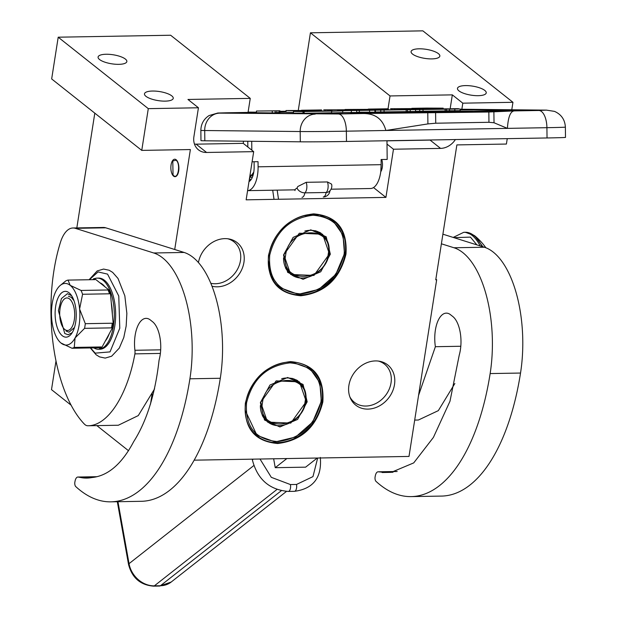 <?xml version="1.0" encoding="UTF-8"?>
<svg xmlns="http://www.w3.org/2000/svg" width="617" height="617" viewBox="0 0 617 617"><rect width="100%" height="100%" fill="white"/><g stroke="black" fill="none" stroke-linecap="round" stroke-linejoin="round"><path stroke-width="0.93" d="M268.488 255.492C274.681 230.581 289.728 216.706 313.644 213.868C336.797 215.881 347.579 229.308 345.975 254.142C339.79 279.054 324.735 292.928 300.818 295.767C277.665 293.746 266.891 280.326 268.488 255.492M268.796 255.245A42.974 35.67 -51.6 0 1 313.243 214.269A42.974 35.67 -51.6 0 1 333.635 220.909A42.974 35.67 -51.6 0 1 345.073 253.919A42.974 35.67 -51.6 0 1 319.166 289.905A42.974 35.67 -51.6 0 1 280.226 288.247A42.974 35.67 -51.6 0 1 268.796 255.245M245.35 403.233C251.543 378.314 266.598 364.439 290.507 361.608C313.66 363.621 324.442 377.049 322.845 401.883C316.652 426.794 301.597 440.669 277.681 443.507C254.528 441.487 243.754 428.059 245.35 403.233M245.659 402.978A42.974 35.67 -51.6 0 1 290.113 362.009A42.974 35.67 -51.6 0 1 310.505 368.65A42.974 35.67 -51.6 0 1 321.935 401.652A42.974 35.67 -51.6 0 1 296.037 437.646A42.974 35.67 -51.6 0 1 257.096 435.988A42.974 35.67 -51.6 0 1 245.659 402.978M348.898 385.409A25.69 21.325 128.4 0 0 350.394 398.189A25.69 21.325 128.4 0 0 374.396 408.053A25.69 21.325 128.4 0 0 394.494 384.622A25.69 21.325 128.4 0 0 379.679 361.277A25.69 21.325 128.4 0 0 348.898 385.409M211.993 286.203A25.69 21.325 128.4 0 0 243.939 262.325A25.69 21.325 128.4 0 0 229.115 238.98A25.69 21.325 128.4 0 0 198.435 262.557M174.719 249.499L190.375 149.553L141.756 150.394L148.288 108.646L198.435 107.774L193.908 136.673A17.122 14.214 128.4 0 0 198.458 149.831A17.122 14.214 128.4 0 0 206.587 152.468L253.687 151.651L246.144 199.831L385.926 197.394L393.469 149.221L440.569 148.396A17.122 14.214 128.4 0 0 455.385 139.55M150.502 404.143L152.129 393.777M507.251 138.648L506.41 144.046L456.873 144.91L435.756 279.802L436.666 279.786L409.002 456.433L194.162 460.174M461.855 109.232L462.804 103.17L512.951 102.299L511.778 109.764M378.306 361.061A24.31 20.184 128.4 0 1 384.561 364.184A24.31 20.184 128.4 0 1 391.031 382.864A24.31 20.184 -51.6 0 1 376.378 403.225A24.31 20.184 -51.6 0 1 354.343 402.284A24.31 20.184 -51.6 0 1 349.878 396.908M227.75 238.764A24.31 20.184 128.4 0 1 234.005 241.887A24.31 20.184 128.4 0 1 240.468 260.567A24.31 20.184 -51.6 0 1 210.821 283.303M171.773 95.866A14.553 4.574 8.9 0 0 155.939 91.146A14.553 4.574 8.9 0 0 144.478 93.838A14.553 4.574 8.9 0 0 145.944 96.314A14.553 4.574 8.9 0 0 161.777 101.026A14.553 4.574 8.9 0 0 173.238 98.342A14.553 4.574 8.9 0 0 171.773 95.866M125.382 59.07A14.553 4.574 8.9 0 0 109.548 54.358A14.553 4.574 8.9 0 0 98.088 57.042A14.553 4.574 8.9 0 0 99.553 59.525A14.553 4.574 8.9 0 0 115.387 64.237A14.553 4.574 8.9 0 0 126.847 61.546A14.553 4.574 8.9 0 0 125.382 59.07M198.435 107.774L187.954 99.46L250.255 98.381L170.639 35.238L58.206 37.197L148.288 108.646M141.756 150.394L51.666 78.945L58.206 37.197M178.691 170.978A8.731 4.026 -91 0 0 174.727 159.217A8.731 4.026 -91 0 0 171.063 164.924A8.731 4.026 -91 0 0 175.027 176.678A8.731 4.026 -91 0 0 178.691 170.978M71.132 405.207L51.504 389.643L55.993 360.953M76.824 227.92L94.802 113.158M128.537 450.734L96.861 425.614M436.666 279.786L435.857 279.146M512.951 102.299L422.861 30.85L310.428 32.809L390.037 95.944L452.33 94.864L462.804 103.17M484.769 90.414A14.553 4.574 8.9 0 0 468.935 85.701A14.553 4.574 8.9 0 0 457.475 88.393A14.553 4.574 8.9 0 0 458.94 90.869A14.553 4.574 8.9 0 0 474.774 95.581A14.553 4.574 8.9 0 0 486.235 92.889A14.553 4.574 8.9 0 0 484.769 90.414M438.378 53.625A14.553 4.574 8.9 0 0 422.545 48.913A14.553 4.574 8.9 0 0 411.084 51.597A14.553 4.574 8.9 0 0 412.549 54.072A14.553 4.574 8.9 0 0 428.383 58.792A14.553 4.574 8.9 0 0 439.844 56.101A14.553 4.574 8.9 0 0 438.378 53.625M450.14 108.877L452.33 94.864M387.291 140.838L430.095 140.09A17.122 14.214 128.4 0 0 431.792 139.966M387.006 144.093L393.469 149.221M380.751 171.75A8.731 4.026 -91 0 0 382.293 167.431A8.731 4.026 -91 0 0 381.746 159.518M298.266 110.458L310.428 32.809M385.926 197.394L373.524 187.56M388.031 108.777L390.037 95.944M194.471 144.1A17.122 14.214 128.4 0 0 196.106 144.162L243.214 143.345L253.687 151.651M243.214 143.345L243.545 141.208M248.049 112.425L250.255 98.381M381.152 163.675L380.82 171.202M252.893 175.814L252.338 175.166M252.191 177.642L249.762 176.717M253.78 172.058L249.53 178.19M252.677 176.447L252.091 175.166M250.864 179.933L249.577 178.621M250.494 180.38L249.183 180.611M251.836 163.459L249.939 175.56M249.499 178.375L249.145 180.658M306.179 182.316A6.849 3.154 89 0 1 306.865 186.442A6.849 3.154 89 0 1 304.852 192.859L326.123 192.489A6.201 3.941 -155.7 0 0 328.645 191.825A6.849 6.849 0 0 0 331.553 184.113L327.45 181.946L306.179 182.316L297.803 186.519L297.062 188L295.096 189.411A6.849 6.849 0 0 0 295.011 190.576M460.143 109.656L524.519 110.389L346.029 113.613L322.946 113.798L243.245 112.95L250.548 112.602L243.036 112.95M286.018 111.985L279.956 112.086M256.495 112.495L250.548 112.602M427.905 123.917L435.733 123.215L488.957 122.289L494.024 122.76L507.413 128.375C508.169 116.821 510.537 110.998 514.524 110.906L488.834 112.016L362.58 113.551C374.966 113.266 382.725 118.919 385.864 130.488L427.905 123.917L427.782 113.042M248.103 112.101L256.487 112.186M522.807 110.497L460.143 109.826M286.018 112.155L279.964 112.263M256.495 112.672L250.548 112.772M386.975 140.745L387.183 159.425L381.105 159.533L381.167 164.67A23.97 11.044 89 0 1 370.539 188.517A23.97 11.044 89 0 1 370.393 188.517M247.841 147.016L247.779 141.247M251.721 141.293L251.829 150.178M457.012 111.106L350.657 112.957L472.792 111.268L457.012 111.106L457.02 111.546M446.484 110.751L460.159 110.698L460.135 108.985L446.546 108.839L337.484 110.721L460.135 108.985M415.549 111.322L446.484 110.913L446.461 109.201M407.521 111.538L415.549 111.469L415.534 109.757M374.905 112.001L407.521 111.592L407.505 109.88M359.295 112.163L374.905 112.178L374.881 110.466M356.68 112.317L359.295 112.271L359.271 110.559M342.774 112.495L356.68 112.495L356.657 110.782M304.597 111.276L293.461 111.469L293.484 113.181L304.173 113.127M304.158 111.554L332.147 111.068L331.63 111.207L331.645 112.919L342.774 112.587L342.751 110.875L304.667 111.415L304.158 111.554L304.181 113.266L331.645 112.788M514.524 110.906L538.834 110.482A17.122 7.89 89 0 1 546.917 127.688L346.361 131.174L346.476 141.447L547.04 137.961A34.243 0.393 179.3 0 0 565.496 137.398L565.38 127.125C564.941 119.667 561.316 114.415 554.498 111.376L546.515 110.135A17.122 15.194 -89.4 0 0 546.138 110.135L460.135 109.217L546.515 110.135M346.476 141.447A34.243 0.393 179.3 0 1 300.309 141.81L204.829 140.792A34.243 0.393 179.3 0 1 200.972 140.661L200.857 130.388A34.243 0.393 -0.7 0 0 204.705 130.519L300.186 131.537A34.243 0.393 -0.7 0 0 346.361 131.174A17.122 7.89 89 0 0 338.27 113.975L362.58 113.551M252.098 161.777L258.037 161.677L258.091 166.814A23.97 11.044 89 0 1 247.579 190.653L295.042 189.835M248.99 181.629A15.41 7.103 -91 0 0 254.15 166.767L254.088 161.747M450.865 108.785L458.5 108.677L450.865 108.785M454.845 110.79L454.822 109.078M410.243 111.561L410.22 109.849M375.46 111.985L375.437 110.273M369.591 112.271L369.575 110.559M351.366 112.587L351.351 110.875M332.139 110.937L304.597 111.145M303.587 113.135L303.564 111.422L332.139 110.798M303.024 113.289L303.001 111.577L303.564 111.422M293.461 111.469L303.001 111.577M331.63 111.207L342.751 110.875M454.428 108.685L457.452 108.708L454.428 108.7M445.621 108.978L435.363 109.078L445.621 108.978M372.676 110.25L363.259 110.343L372.676 110.25M301.975 197.347A6.849 3.154 -91 0 0 304.852 192.859A6.201 3.941 -155.7 0 1 298.89 190.599A6.201 3.941 -155.7 0 1 297.062 188M454.798 108.708L452.87 108.723L454.798 108.708M428.514 108.422L416.76 108.299L428.514 108.422M426.216 108.083L411.847 108.322L427.627 108.492L443.183 108.152L426.216 108.083M443.191 108.862L443.183 108.152M442.597 108.877L442.59 108.206M441.332 108.9L441.325 108.245M439.25 108.931L439.242 108.291M427.635 109.309L427.627 108.492M423.756 108.561L390.546 108.692L423.756 108.561L423.763 109.201M406.341 109.51L406.333 108.862M388.355 108.777L368.28 109.086L388.355 109.001M394.718 109.71L394.71 109.062M391.818 109.757L391.81 109.116M363.745 110.25L363.737 109.602L349.97 109.456L380.195 109.317L345.05 109.487L363.737 109.602M360.837 110.296L360.829 109.656M380.203 109.965L380.195 109.317M375.846 110.158L375.838 109.394M356.958 109.726L323.755 109.857L356.958 109.726L356.965 110.366M339.543 110.667L339.535 110.027M321.557 109.942L301.489 110.242L321.565 110.158M327.928 110.875L327.92 110.227M325.02 110.921L325.012 110.281M313.405 111.122L313.397 110.482L286.003 110.512L286.018 112.225L293.476 112.51M293.993 110.667L302.7 110.512L293.993 110.667M310.505 111.176L310.498 110.528L313.397 110.482M304.536 111.145L304.528 110.52L310.498 110.528M296.947 111.368L296.939 110.767L294.849 110.69L304.528 110.52M294.047 111.453L294.039 110.821L296.939 110.767M286.003 110.512L294.039 110.821M275.182 112.656L279.964 112.502L279.941 110.79L256.471 111.029L279.941 110.79M256.471 111.029L256.495 112.741L272.274 112.911L275.182 112.857L275.159 111.145M276.408 110.859L261.06 110.998L276.408 110.859M279.856 112.541L279.833 110.829M278.923 112.587L278.907 110.875M276.84 112.633L276.825 110.921M272.274 112.911L272.259 111.199M173.67 175.66C178.228 179.809 180.789 163.436 176.084 160.243L172.791 160.96L173.03 175.004L173.67 175.66M283.843 254.736L290.676 274.465L313.945 275.452L329.424 253.942L322.591 234.221L299.322 233.226L283.843 254.736M288.972 272.922L290.029 273.508M321.519 233.804L320.701 232.91M283.535 254.983L287.653 272.352L303.063 279.308L320.74 271.773L330.334 254.173L326.216 236.805L310.806 229.848L293.129 237.383L283.535 254.983M344.155 253.934C345.697 230.072 335.339 217.176 313.097 215.233C290.121 217.963 275.652 231.29 269.706 255.23C268.171 279.085 278.529 291.988 300.772 293.923C323.748 291.201 338.209 277.866 344.155 253.934M268.31 260.143L271.118 275.822L280.141 287.746L298.25 294.301L318.773 289.388L335.802 274.418L344.463 253.68L343.006 235.077L333.126 220.94L319.444 214.863L303.51 215.719M328.205 254.212C334.059 225.182 288.887 225.969 285.663 254.952C279.802 283.974 324.982 283.188 328.205 254.212M260.69 402.377L267.523 422.105L290.792 423.092L306.271 401.59L299.438 381.861L276.169 380.874L260.69 402.377M265.811 420.563L266.868 421.149M298.358 381.445L297.548 380.55M260.382 402.631L264.492 419.992L279.902 426.949L297.587 419.421L307.173 401.814L303.063 384.445L287.653 377.488L269.968 385.023L260.382 402.631M321.002 401.574C322.537 377.712 312.187 364.817 289.936 362.881C266.96 365.603 252.5 378.931 246.553 402.87C245.018 426.725 255.369 439.628 277.619 441.564C300.595 438.841 315.056 425.506 321.002 401.574M245.15 410.251L256.988 435.386L275.097 441.942L295.612 437.029L312.649 422.059L321.31 401.328L319.853 382.725L309.965 368.58L291.694 362.017M305.053 401.852C310.906 372.822 265.734 373.609 262.503 402.592C256.649 431.615 301.821 430.828 305.053 401.852M385.903 472.452L378.398 471.828A6.849 3.154 -91 0 0 378.105 471.804A6.849 3.154 -91 0 0 375.306 475.838L375.121 476.81A3.424 1.581 -91 0 0 376 481.36A188.339 86.781 -91 0 0 411.123 496.608A188.339 86.781 -91 0 0 490.145 373.57A94.17 43.391 -91 0 0 462.827 252.615A94.17 43.391 -91 0 0 453.965 247.756L441.394 243.8M411.123 496.608L441.51 496.083A188.339 86.781 -91 0 0 520.532 373.046A94.17 43.391 -91 0 0 493.214 252.083A94.17 43.391 -91 0 0 484.353 247.232L442.898 234.19M454.86 383.496L438.325 410.637L418.372 420.023L414.693 420.084M273.647 458.786L275.236 467.686L305.623 467.162L317.238 458.03M460.806 346.26L435.378 346.7A26.022 11.993 -91 0 1 446.299 313.135A26.022 11.993 -91 0 1 449.94 314.284L452.816 316.529A26.022 11.993 -91 0 1 459.241 355.114L449.986 401.243L433.412 437.407L413.722 462.897L391.263 472.344L382.124 472.522M435.378 346.7L418.557 395.397M275.236 467.686L286.851 458.562M64.8 329.478A16.266 7.497 -91 0 0 74.302 319.861A16.266 7.497 -91 0 0 69.582 298.967A16.266 7.497 89 0 0 63.057 300.394A16.266 7.497 89 0 0 63.543 328.198A16.266 7.497 89 0 0 64.8 329.478M68.402 296.222L71.356 297.34L74.001 300.703M74.464 327.504L69.027 332.177L66.073 331.059M162.595 257.837A94.17 43.391 -91 0 0 153.733 252.985L75.374 228.344A34.243 15.78 -91 0 0 72.968 227.989A34.243 15.78 -91 0 0 60.42 242.419A122.937 56.641 -91 0 0 84.328 424.049A17.122 7.89 -91 0 0 87.869 425.769A17.122 7.89 -91 0 0 87.93 425.769C108.461 425.799 127.603 394.093 134.907 353.873A6.849 3.154 -91 0 0 134.915 350.279A26.022 11.993 -91 0 1 146.059 318.357A26.022 11.993 -91 0 1 150.34 319.968L152.584 321.75A26.022 11.993 -91 0 1 159.255 359.433A6.849 3.154 -91 0 0 158.916 361.454C155.068 394.44 146.669 421.164 133.696 441.625C121.881 463.969 107.952 475.946 91.91 477.55A137.645 63.42 -91 0 1 86.789 478.09A137.645 63.42 -91 0 1 82.37 477.828L78.166 477.057A6.849 3.154 -91 0 0 77.873 477.034A6.849 3.154 -91 0 0 75.073 481.059L74.881 482.031A3.424 1.581 -91 0 0 75.76 486.589A188.339 86.781 -91 0 0 110.883 501.837A188.339 86.781 -91 0 0 189.913 378.799A94.17 43.391 -91 0 0 162.595 257.837M110.883 501.837L141.278 501.305A188.339 86.781 -91 0 0 220.3 378.267A94.17 43.391 -91 0 0 192.982 257.312A94.17 43.391 -91 0 0 184.121 252.453L105.762 227.812A34.243 15.78 89 0 0 103.355 227.457L72.968 227.989M154.589 388.887L138.285 415.588L118.317 425.244A17.122 7.89 89 0 1 118.202 425.244M91.794 477.573L81.891 477.743M79.138 324.935A30.819 14.199 -91 0 0 79.601 309.048A30.819 14.199 -91 0 0 70.199 285.347A30.819 14.199 -91 0 0 60.011 285.632A30.819 14.199 -91 0 0 56.27 290.553A30.819 14.199 -91 0 0 51.743 319.452A30.819 14.199 -91 0 0 61.014 343.052A30.819 14.199 -91 0 0 61.145 343.16A30.819 14.199 -91 0 0 75.073 337.954A30.819 14.199 -91 0 0 79.138 324.935M112.525 326.038L112.263 323.215L85.3 323.686A34.243 15.78 89 0 1 84.976 326.046A34.243 15.78 89 0 1 84.575 328.344L111.53 327.874L112.525 326.038L113.435 326.023A35.578 16.397 89 0 1 101.134 348.759A35.578 16.397 89 0 1 98.504 349.268A35.578 16.397 89 0 1 93.815 347.88M85.3 323.686L79.601 309.048L82.578 294.263A34.243 15.78 -91 0 0 81.058 290.445L70.199 285.347L68.017 280.095A34.243 15.78 -91 0 0 65.772 280.936L60.011 285.632M93.167 279.663L93.722 278.637L94.632 278.622A35.578 16.397 89 0 1 97.262 278.12L98.635 278.097A35.578 16.397 89 0 1 104.481 280.295A35.578 16.397 89 0 1 115.487 319.791A35.578 16.397 89 0 1 99.869 349.245L98.504 349.268M92.627 279.671A35.578 16.397 89 0 1 93.429 279.185M97.262 278.12A35.578 16.397 89 0 1 103.108 280.319A35.578 16.397 89 0 1 110.181 290.962A35.578 16.397 89 0 1 113.435 326.023L112.333 314.122A31.344 14.446 89 0 0 111.291 302.854L112.333 314.122M69.035 292.767A22.906 10.558 89 0 1 70.808 294.579A22.906 10.558 89 0 1 71.495 333.735A22.906 10.558 89 0 1 62.309 335.741A22.906 10.558 -91 0 1 55.661 306.31A22.906 10.558 -91 0 1 69.035 292.767M94.64 278.622L99.915 282.802A31.344 14.446 89 0 1 104.905 286.766L110.188 290.954L111.291 302.854M113.435 326.031L109.263 333.743A31.344 14.446 89 0 1 105.306 341.047L101.134 348.759L100.224 348.782L98.967 347.787L72.012 348.258A34.243 15.78 -91 0 0 74.256 347.417L75.073 337.954L84.575 328.344M60.952 342.998L72.012 348.258M93.722 278.637L94.979 279.632L68.017 280.095M110.188 290.954L109.278 290.969L108.021 289.975L81.058 290.445M104.905 286.766L99.915 282.802M109.278 290.969L109.533 293.792L82.578 294.263M100.224 348.782L101.211 346.947L74.256 347.417M109.263 333.743L105.306 341.047M101.211 346.947A34.243 15.78 89 0 1 98.967 347.787M108.021 289.975A34.243 15.78 89 0 1 109.533 293.792M112.263 323.215A34.243 15.78 89 0 1 111.53 327.874M72.243 332.609L68.125 334.761L64.754 333.488L58.399 310.683L61.438 298.543L67.415 293.677L71.595 295.682M482.91 246.777L474.635 235.733L465.357 232.27L463.768 232.3L453.187 237.429M474.581 235.702L469.768 233.087M476.879 244.88L470.432 237.113L453.927 237.661M317.67 458.022L312.966 476.609L296.522 484.453L290.445 484.561L271.31 477.334L260.004 459.025M440.569 148.396L430.095 140.09M206.587 152.468L196.106 144.162M329.948 190.746A6.849 6.849 0 0 1 323.246 196.977A6.849 3.154 89 0 0 326.123 192.489A6.849 3.154 -91 0 0 328.136 186.072A6.849 3.154 -91 0 0 327.45 181.946M538.834 110.482L546.138 110.135M279.948 111.322L286.01 111.222L279.948 111.322M256.487 112.279L219.706 113.135L338.27 113.975M494.024 122.76L493.893 111.893M547.04 137.961L546.917 127.688A34.243 0.393 -0.7 0 0 565.38 127.125M227.01 112.788A17.122 7.89 -91 0 0 226.909 112.788L256.487 112.271M219.706 113.135A17.122 15.194 90.6 0 0 204.705 130.519L204.829 140.792M315.187 114.153A17.122 15.194 90.6 0 0 300.186 131.537L300.309 141.81M435.733 123.215L435.61 112.942M488.957 122.289L488.834 112.016M258.091 166.814L381.167 164.67M449.538 110.728L449.523 109.016M445.15 110.96L445.135 109.248M423.054 111.338L423.031 109.625M419.722 111.368L419.699 109.656M406.194 111.631L406.171 109.919M384.09 112.016L384.075 110.304M380.758 112.047L380.743 110.335M321.927 234.128A25.343 21.032 128.4 0 0 321.781 234.013A25.343 21.032 128.4 0 0 314.917 230.665M285.47 267.793A25.343 21.032 128.4 0 0 290.291 273.724A25.343 21.032 128.4 0 0 290.437 273.84M283.55 257.883A25.343 21.032 128.4 0 0 290.592 273.956C302.962 284.907 326.925 272.228 328.961 253.942C330.056 245.651 327.766 239.08 322.082 234.252A25.343 21.032 128.4 0 0 304.837 231.051M328.822 253.71A25.343 21.032 128.4 0 0 322.082 234.252L315.673 230.843M320.933 233.38A25.343 21.032 128.4 0 0 320.138 232.709A25.343 21.032 128.4 0 0 319.606 232.3M288.124 271.989A25.343 21.032 128.4 0 0 288.64 272.413L289.489 273.046M298.775 381.776A25.343 21.032 128.4 0 0 298.628 381.653A25.343 21.032 128.4 0 0 291.756 378.314M262.31 415.434A25.343 21.032 128.4 0 0 267.13 421.365A25.343 21.032 128.4 0 0 267.284 421.48M260.389 405.531A25.343 21.032 128.4 0 0 267.431 421.604C279.802 432.548 303.772 419.868 305.801 401.59C306.904 393.291 304.605 386.728 298.929 381.892A25.343 21.032 128.4 0 0 281.684 378.691M305.67 401.358A25.343 21.032 128.4 0 0 298.929 381.892L292.52 378.483M296.507 379.972L297.787 381.028A25.343 21.032 128.4 0 0 296.978 380.35A25.343 21.032 128.4 0 0 296.453 379.941M264.971 419.629A25.343 21.032 128.4 0 0 265.487 420.054L266.328 420.686M484.353 247.232L453.965 247.756M520.532 373.046L490.145 373.57M378.398 471.828L397.047 471.504M184.121 252.453L153.733 252.985M75.374 228.344L105.762 227.812M220.3 378.267L189.913 378.799M78.166 477.057L96.761 476.733M91.208 477.681L82.37 477.828M160.682 349.831L134.915 350.279M160.374 353.425L134.907 353.873M118.317 425.244L87.93 425.769M89.38 279.725L98.072 271.92L107.559 274.118L118.765 296.013L119.783 328.236L110.011 351.898L95.18 353.148L90.568 347.934M482.108 246.522A51.365 23.67 -91 0 0 473.794 235.455A51.365 23.67 -91 0 0 465.357 232.27M480.196 245.921A51.365 23.67 -91 0 0 472.206 235.478A51.365 23.67 -91 0 0 463.768 232.3M296.522 484.453A5.137 2.368 -91 0 1 295.188 491.024A5.137 2.368 89 0 1 294.409 491.325L288.332 491.425C269.529 489.875 257.574 479.478 252.453 460.251L252.26 459.164M290.445 484.561A5.137 2.368 -91 0 1 289.111 491.124A5.137 2.368 89 0 1 288.332 491.425M253.371 459.141A5.137 1.504 -10.1 0 0 252.955 459.426A5.137 1.504 169.9 0 0 252.453 460.251M286.489 491.402L171.202 582.024A23.97 20.083 -128.2 0 1 160.428 585.741L154.35 585.849A23.97 20.083 -128.2 0 1 129.038 563.66L117.963 501.714M281.298 490.723L160.428 585.741A5.137 2.368 89 0 1 159.649 586.042L171.202 582.024M117.315 501.721L128.544 564.486A5.137 1.504 169.9 0 1 129.038 563.66L253.826 465.557M128.544 564.486C132.077 577.859 140.421 585.078 153.571 586.15A5.137 2.368 89 0 0 154.35 585.849L276.948 489.474M386.975 141.193L387.383 140.738M272.706 190.221L274.017 199.345M277.187 190.144L278.506 199.26M226.909 112.788L217.786 113.027L209.07 115.564C203.726 119.058 200.988 123.994 200.857 130.388M370.539 188.517L331.051 189.203M253.101 175.151L250.001 175.205M173.03 175.004L173.485 175.583M172.837 160.89L173.223 160.366M329.902 218.379L333.126 220.94M276.917 285.193L280.141 287.746M285.81 268.495L290.592 273.956M320.94 233.388L319.66 232.331M288.17 272.043L288.64 272.413M307.15 366.344L309.973 368.58M253.51 432.633L256.988 435.386M262.657 416.136L267.431 421.604M265.017 419.683L265.487 420.054M397.178 471.473L378.105 471.804M393.021 472.252L387.738 472.344M96.884 476.702L77.873 477.034M87.869 425.769L118.256 425.244M90.29 347.934L96.136 354.775L99.592 356.904L105.206 358.091L111.631 356.21L119.282 348.104L123.786 337.514L126.176 325.953L126.855 313.413L124.842 295.828L118.017 278.468L112.649 272.382L109.186 270.254L103.579 269.066L97.154 270.948L89.103 279.732M485.887 247.772A62.664 62.664 0 0 0 474.997 236.041L474.612 235.717M320.308 457.436C322.005 477.519 313.374 488.818 294.409 491.325M153.571 586.15L159.649 586.042"/></g></svg>
